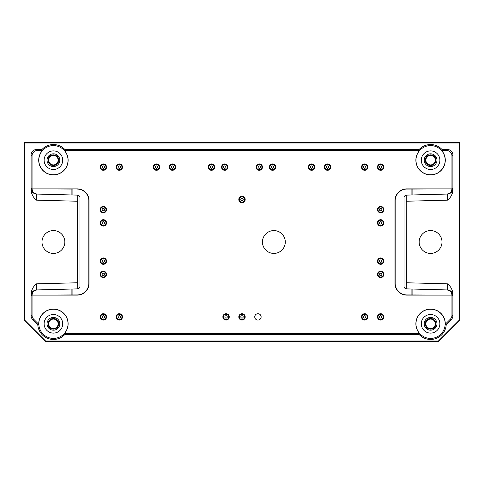 <?xml version="1.0" encoding="UTF-8"?>
<svg xmlns="http://www.w3.org/2000/svg" width="484" height="484" viewBox="0 0 484 484"><rect width="100%" height="100%" fill="white"/><g stroke="black" fill="none" stroke-linecap="round" stroke-linejoin="round"><path stroke-width="0.73" d="M48.696 160.192A4.719 4.719 0 0 1 53.415 155.473A4.719 4.719 0 0 1 58.14 160.192A4.719 4.719 0 0 1 53.415 164.911A4.719 4.719 0 0 1 48.696 160.192M425.859 160.192A4.719 4.719 0 0 1 430.585 155.473A4.719 4.719 0 0 1 435.304 160.192A4.719 4.719 0 0 1 430.585 164.911A4.719 4.719 0 0 1 425.859 160.192M425.859 323.808A4.719 4.719 0 0 1 430.585 319.089A4.719 4.719 0 0 1 435.304 323.808A4.719 4.719 0 0 1 430.585 328.527A4.719 4.719 0 0 1 425.859 323.808M48.696 323.808A4.719 4.719 0 0 1 53.415 319.089A4.719 4.719 0 0 1 58.14 323.808A4.719 4.719 0 0 1 53.415 328.527A4.719 4.719 0 0 1 48.696 323.808M53.415 165.504A5.312 5.312 0 0 1 48.104 160.192A5.312 5.312 0 0 1 53.415 154.88A5.312 5.312 0 0 1 58.727 160.192A5.312 5.312 0 0 1 53.415 165.504M430.585 165.504A5.312 5.312 0 0 1 425.273 160.192A5.312 5.312 0 0 1 430.585 154.88A5.312 5.312 0 0 1 435.896 160.192A5.312 5.312 0 0 1 430.585 165.504M430.585 329.12A5.312 5.312 0 0 1 425.273 323.808A5.312 5.312 0 0 1 430.585 318.496A5.312 5.312 0 0 1 435.896 323.808A5.312 5.312 0 0 1 430.585 329.12M53.415 329.12A5.312 5.312 0 0 1 48.104 323.808A5.312 5.312 0 0 1 53.415 318.496A5.312 5.312 0 0 1 58.727 323.808A5.312 5.312 0 0 1 53.415 329.12M53.415 166.569A6.377 6.377 0 0 1 47.898 157.004A6.377 6.377 0 0 1 58.939 157.004A6.377 6.377 0 0 1 53.415 166.569M430.585 166.569A6.377 6.377 0 0 1 425.061 157.004A6.377 6.377 0 0 1 436.102 157.004A6.377 6.377 0 0 1 430.585 166.569M430.585 330.185A6.377 6.377 0 0 1 425.061 320.62A6.377 6.377 0 0 1 436.102 320.62A6.377 6.377 0 0 1 430.585 330.185M53.415 330.185A6.377 6.377 0 0 1 47.898 320.62A6.377 6.377 0 0 1 58.939 320.62A6.377 6.377 0 0 1 53.415 330.185M24.2 142.659L459.8 142.659L459.8 320.087L438.552 341.341L45.448 341.341L24.2 320.087L24.2 142.659L24.515 142.98L459.485 142.98L459.8 142.659M44.123 160.192A9.299 9.299 0 0 1 58.068 152.139A9.299 9.299 0 0 1 58.068 168.244A9.299 9.299 0 0 1 44.123 160.192M421.286 160.192A9.299 9.299 0 0 1 435.231 152.139A9.299 9.299 0 0 1 435.231 168.244A9.299 9.299 0 0 1 421.286 160.192M446.744 194.066C449.848 193.697 451.584 191.973 451.941 188.881L412.87 189.056L412.87 194.949L447.561 194.042L406.608 195.112A2.656 2.656 0 0 0 404.019 197.768L404.019 286.232A2.656 2.656 0 0 0 406.608 288.887L447.561 289.958L447.718 283.848L406.385 282.765L406.239 288.851M421.286 323.808A9.299 9.299 0 0 1 435.231 315.756A9.299 9.299 0 0 1 435.231 331.861A9.299 9.299 0 0 1 421.286 323.808M44.123 323.808A9.299 9.299 0 0 1 58.068 315.756A9.299 9.299 0 0 1 58.068 331.861A9.299 9.299 0 0 1 44.123 323.808M64.838 242A11.422 11.422 0 0 0 47.704 232.108A11.422 11.422 0 0 0 47.704 251.892A11.422 11.422 0 0 0 64.838 242M438.552 341.341L438.419 341.02L459.485 319.96L459.8 320.087M438.419 341.02L45.581 341.02L45.448 341.341M24.2 320.087L24.515 319.96L45.581 341.02M24.515 319.96L24.515 142.98M459.485 142.98L459.485 319.96M419.162 242A11.422 11.422 0 0 0 430.585 253.422A11.422 11.422 0 0 0 442.007 242A11.422 11.422 0 0 0 430.585 230.578A11.422 11.422 0 0 0 419.162 242M406.239 195.149L406.385 282.765M447.561 194.042L447.718 200.152C450.683 197.557 452.407 194.368 452.897 190.587L452.728 188.73A5.312 5.312 -91.5 0 1 447.561 194.042M36.282 200.152L36.439 194.042A5.312 5.312 -88.5 0 1 31.272 188.73L31.103 190.587C31.593 194.368 33.317 197.557 36.282 200.152L77.615 201.235L77.761 195.149M71.13 189.056L32.059 188.881C32.416 191.973 34.152 193.697 37.256 194.066L71.13 194.949L71.13 189.056L77.325 188.881A11.695 11.689 -45 0 1 89.008 200.564L88.826 200.739A11.695 11.689 -45 0 0 77.144 189.056M77.615 201.235L77.615 282.765L36.282 283.848L36.439 289.958L71.13 289.051L37.256 289.934C34.152 290.303 32.416 292.027 32.059 295.119L71.13 294.944L71.13 289.051L77.392 288.887A2.656 2.656 0 0 0 79.981 286.232L79.981 197.768A2.656 2.656 0 0 0 77.392 195.112L37.256 194.066M77.761 288.851L77.615 282.765M38.811 160.192A14.611 14.611 0 0 1 64.414 150.578A14.611 14.611 0 0 1 58.552 173.871A14.611 14.611 0 0 1 38.811 160.192M415.974 160.192A14.611 14.611 0 0 1 441.583 150.578A14.611 14.611 0 0 1 435.715 173.871A14.611 14.611 0 0 1 415.974 160.192M411.097 194.998L411.097 189.056L412.87 189.056M411.097 294.944L451.941 295.119L406.675 295.119A11.695 11.689 -45 0 1 394.992 283.436L395.174 283.261A11.695 11.689 -45 0 0 406.856 294.944L411.097 294.944L411.097 289.002M411.097 189.056L406.856 189.056A11.695 11.689 45 0 0 395.174 200.739L394.992 200.564A11.695 11.689 45 0 1 406.675 188.881L451.947 188.881A5.312 5.312 -1.5 0 0 451.947 188.754L452.728 188.73M395.174 283.261L395.174 200.739M446.744 289.934L447.561 289.958A5.312 5.312 -88.5 0 1 452.728 295.27L451.947 295.246A5.312 5.312 1.5 0 0 451.947 295.119L451.941 295.119C451.584 292.027 449.848 290.303 446.744 289.934L412.87 289.051L412.87 294.944M452.728 295.27L452.897 293.413C452.407 289.632 450.683 286.443 447.718 283.848M415.974 323.808A14.611 14.611 0 0 1 430.796 309.203A14.611 14.611 0 0 1 445.183 324.238A14.611 14.611 0 0 1 430.367 338.413A14.611 14.611 0 0 1 415.974 323.808M38.811 323.808A14.611 14.611 0 0 1 58.552 310.129A14.611 14.611 0 0 1 64.414 333.422A14.611 14.611 0 0 1 38.811 323.808M38.72 324.238L37.788 324.649L32.664 319.519L33.608 319.125L38.72 324.238A14.708 14.708 0 0 1 58.383 309.966A14.708 14.708 0 0 1 64.487 333.488L419.513 333.488A14.708 14.708 0 0 1 425.618 309.966A14.708 14.708 0 0 1 445.28 324.238L450.392 319.125L451.336 319.519A5.312 5.312 22.5 0 0 452.897 315.768L452.897 293.413M36.282 283.848C33.317 286.443 31.593 289.632 31.103 293.413L31.103 315.768A5.312 5.312 -22.5 0 0 32.664 319.519M31.103 190.587L31.103 154.88A5.318 5.312 -135 0 1 36.415 149.568L41.926 149.568L42.344 150.512L37.365 150.512L36.415 149.568M42.344 150.512A14.708 14.708 0 0 0 43.251 170.822A14.708 14.708 0 0 0 63.579 170.822A14.708 14.708 0 0 0 64.487 150.512L64.91 149.568A15.651 15.651 0 0 0 41.926 149.568M64.91 149.568L419.09 149.568L419.513 150.512L64.487 150.512M419.513 150.512A14.708 14.708 0 0 0 420.421 170.822A14.708 14.708 0 0 0 440.749 170.822A14.708 14.708 0 0 0 441.656 150.512L442.074 149.568A15.651 15.651 0 0 0 419.09 149.568M442.074 149.568L447.585 149.568A5.318 5.312 -45 0 1 452.897 154.88L452.897 190.587M451.336 319.519L446.212 324.649L445.28 324.238M419.513 333.488L419.09 334.432A15.651 15.651 0 0 0 446.212 324.649M419.09 334.432L64.91 334.432L64.487 333.488M37.788 324.649A15.651 15.651 0 0 0 64.91 334.432M31.103 293.413L31.272 295.27A5.312 5.312 88.5 0 1 36.439 289.958L37.256 289.934M88.826 200.739L88.826 283.261A11.695 11.689 45 0 1 77.144 294.944L71.13 294.944M31.272 188.73L32.053 188.754A5.312 5.312 1.5 0 0 32.053 188.881L77.325 188.881M32.053 188.754L32.053 155.824A5.318 5.312 -135 0 1 37.365 150.512M441.656 150.512L446.635 150.512A5.318 5.312 -45 0 1 451.947 155.824L451.947 188.754M394.992 283.436L394.992 200.564M451.947 295.246L451.947 315.374A5.312 5.312 22.5 0 1 450.392 319.125M33.608 319.125A5.312 5.312 -22.5 0 1 32.053 315.374L32.053 295.246A5.312 5.312 -1.5 0 1 32.053 295.119L77.325 295.119A11.695 11.689 45 0 0 89.008 283.436L89.008 200.564M285.294 242A11.422 11.422 0 0 0 268.16 232.108A11.422 11.422 0 0 0 268.16 251.892A11.422 11.422 0 0 0 285.294 242M377.459 316.899A3.188 3.188 0 0 1 382.239 314.14A3.188 3.188 0 0 1 382.239 319.664A3.188 3.188 0 0 1 377.459 316.899M222.876 316.899A3.188 3.188 0 0 1 227.655 314.14A3.188 3.188 0 0 1 227.655 319.664A3.188 3.188 0 0 1 222.876 316.899M100.164 274.404A3.188 3.188 0 0 1 104.943 271.645A3.188 3.188 0 0 1 104.943 277.163A3.188 3.188 0 0 1 100.164 274.404M100.164 222.876A3.188 3.188 0 0 1 104.943 220.117A3.188 3.188 0 0 1 104.943 225.635A3.188 3.188 0 0 1 100.164 222.876M256.078 167.101A3.188 3.188 0 0 1 260.858 164.336A3.188 3.188 0 0 1 260.858 169.86A3.188 3.188 0 0 1 256.078 167.101M308.405 167.101A3.188 3.188 0 0 1 313.184 164.336A3.188 3.188 0 0 1 313.184 169.86A3.188 3.188 0 0 1 308.405 167.101M361.524 167.101A3.188 3.188 0 0 1 366.303 164.336A3.188 3.188 0 0 1 366.303 169.86A3.188 3.188 0 0 1 361.524 167.101M377.459 167.101A3.188 3.188 0 0 1 382.239 164.336A3.188 3.188 0 0 1 382.239 169.86A3.188 3.188 0 0 1 377.459 167.101M377.459 222.876A3.188 3.188 0 0 1 382.239 220.117A3.188 3.188 0 0 1 382.239 225.635A3.188 3.188 0 0 1 377.459 222.876M238.812 199.505A3.188 3.188 0 0 1 243.591 196.74A3.188 3.188 0 0 1 243.591 202.264A3.188 3.188 0 0 1 238.812 199.505M377.459 274.404A3.188 3.188 0 0 1 382.239 271.645A3.188 3.188 0 0 1 382.239 277.163A3.188 3.188 0 0 1 377.459 274.404M377.459 261.124A3.188 3.188 0 0 1 382.239 258.365A3.188 3.188 0 0 1 382.239 263.883A3.188 3.188 0 0 1 377.459 261.124M377.459 209.596A3.188 3.188 0 0 1 382.239 206.837A3.188 3.188 0 0 1 382.239 212.355A3.188 3.188 0 0 1 377.459 209.596M324.341 167.101A3.188 3.188 0 0 1 329.12 164.336A3.188 3.188 0 0 1 329.12 169.86A3.188 3.188 0 0 1 324.341 167.101M269.358 167.101A3.188 3.188 0 0 1 274.138 164.336A3.188 3.188 0 0 1 274.138 169.86A3.188 3.188 0 0 1 269.358 167.101M221.551 167.101A3.188 3.188 0 0 1 226.331 164.336A3.188 3.188 0 0 1 226.331 169.86A3.188 3.188 0 0 1 221.551 167.101M208.265 167.101A3.188 3.188 0 0 1 213.051 164.336A3.188 3.188 0 0 1 213.051 169.86A3.188 3.188 0 0 1 208.265 167.101M169.225 167.101A3.188 3.188 0 0 1 174.004 164.336A3.188 3.188 0 0 1 174.004 169.86A3.188 3.188 0 0 1 169.225 167.101M153.289 167.101A3.188 3.188 0 0 1 158.068 164.336A3.188 3.188 0 0 1 158.068 169.86A3.188 3.188 0 0 1 153.289 167.101M116.1 167.101A3.188 3.188 0 0 1 120.879 164.336A3.188 3.188 0 0 1 120.879 169.86A3.188 3.188 0 0 1 116.1 167.101M100.164 167.101A3.188 3.188 0 0 1 104.943 164.336A3.188 3.188 0 0 1 104.943 169.86A3.188 3.188 0 0 1 100.164 167.101M100.164 209.596A3.188 3.188 0 0 1 104.943 206.837A3.188 3.188 0 0 1 104.943 212.355A3.188 3.188 0 0 1 100.164 209.596M100.164 261.124A3.188 3.188 0 0 1 104.943 258.365A3.188 3.188 0 0 1 104.943 263.883A3.188 3.188 0 0 1 100.164 261.124M100.164 316.899A3.188 3.188 0 0 1 104.943 314.14A3.188 3.188 0 0 1 104.943 319.664A3.188 3.188 0 0 1 100.164 316.899M116.1 316.899A3.188 3.188 0 0 1 120.879 314.14A3.188 3.188 0 0 1 120.879 319.664A3.188 3.188 0 0 1 116.1 316.899M238.812 316.899A3.188 3.188 0 0 1 243.591 314.14A3.188 3.188 0 0 1 243.591 319.664A3.188 3.188 0 0 1 238.812 316.899M361.524 316.899A3.188 3.188 0 0 1 366.303 314.14A3.188 3.188 0 0 1 366.303 319.664A3.188 3.188 0 0 1 361.524 316.899M254.747 316.899A3.188 3.188 0 0 1 259.533 314.14A3.188 3.188 0 0 1 259.533 319.664A3.188 3.188 0 0 1 254.747 316.899M363.514 316.899A1.198 1.198 0 0 1 365.311 315.864A1.198 1.198 0 0 1 365.311 317.94A1.198 1.198 0 0 1 363.514 316.899M362.056 316.899A2.656 2.656 0 0 1 366.037 314.6A2.656 2.656 0 0 1 366.037 319.204A2.656 2.656 0 0 1 362.056 316.899M240.802 316.899A1.198 1.198 0 0 1 242.599 315.864A1.198 1.198 0 0 1 242.599 317.94A1.198 1.198 0 0 1 240.802 316.899M239.344 316.899A2.656 2.656 0 0 1 243.331 314.6A2.656 2.656 0 0 1 243.331 319.204A2.656 2.656 0 0 1 239.344 316.899M118.096 316.899A1.198 1.198 0 0 1 119.887 315.864A1.198 1.198 0 0 1 119.887 317.94A1.198 1.198 0 0 1 118.096 316.899M116.632 316.899A2.656 2.656 0 0 1 120.619 314.6A2.656 2.656 0 0 1 120.619 319.204A2.656 2.656 0 0 1 116.632 316.899M102.154 316.899A1.198 1.198 0 0 1 103.951 315.864A1.198 1.198 0 0 1 103.951 317.94A1.198 1.198 0 0 1 102.154 316.899M100.696 316.899A2.656 2.656 0 0 1 104.677 314.6A2.656 2.656 0 0 1 104.677 319.204A2.656 2.656 0 0 1 100.696 316.899M103.352 262.322A1.198 1.198 0 0 1 102.318 260.525A1.198 1.198 0 0 1 104.387 260.525A1.198 1.198 0 0 1 103.352 262.322M103.352 263.78A2.656 2.656 0 0 1 101.053 259.793A2.656 2.656 0 0 1 105.651 259.793A2.656 2.656 0 0 1 103.352 263.78M103.352 210.788A1.198 1.198 0 0 1 102.318 208.997A1.198 1.198 0 0 1 104.387 208.997A1.198 1.198 0 0 1 103.352 210.788M103.352 212.252A2.656 2.656 0 0 1 101.053 208.265A2.656 2.656 0 0 1 105.651 208.265A2.656 2.656 0 0 1 103.352 212.252M102.154 167.101A1.198 1.198 0 0 1 103.951 166.06A1.198 1.198 0 0 1 103.951 168.136A1.198 1.198 0 0 1 102.154 167.101M100.696 167.101A2.656 2.656 0 0 1 104.677 164.796A2.656 2.656 0 0 1 104.677 169.4A2.656 2.656 0 0 1 100.696 167.101M118.096 167.101A1.198 1.198 0 0 1 119.887 166.06A1.198 1.198 0 0 1 119.887 168.136A1.198 1.198 0 0 1 118.096 167.101M116.632 167.101A2.656 2.656 0 0 1 120.619 164.796A2.656 2.656 0 0 1 120.619 169.4A2.656 2.656 0 0 1 116.632 167.101M155.279 167.101A1.198 1.198 0 0 1 157.07 166.06A1.198 1.198 0 0 1 157.07 168.136A1.198 1.198 0 0 1 155.279 167.101M153.815 167.101A2.656 2.656 0 0 1 157.802 164.796A2.656 2.656 0 0 1 157.802 169.4A2.656 2.656 0 0 1 153.815 167.101M171.215 167.101A1.198 1.198 0 0 1 173.006 166.06A1.198 1.198 0 0 1 173.006 168.136A1.198 1.198 0 0 1 171.215 167.101M169.757 167.101A2.656 2.656 0 0 1 173.738 164.796A2.656 2.656 0 0 1 173.738 169.4A2.656 2.656 0 0 1 169.757 167.101M210.262 167.101A1.198 1.198 0 0 1 212.052 166.06A1.198 1.198 0 0 1 212.052 168.136A1.198 1.198 0 0 1 210.262 167.101M208.798 167.101A2.656 2.656 0 0 1 212.785 164.796A2.656 2.656 0 0 1 212.785 169.4A2.656 2.656 0 0 1 208.798 167.101M223.541 167.101A1.198 1.198 0 0 1 225.332 166.06A1.198 1.198 0 0 1 225.332 168.136A1.198 1.198 0 0 1 223.541 167.101M222.077 167.101A2.656 2.656 0 0 1 226.064 164.796A2.656 2.656 0 0 1 226.064 169.4A2.656 2.656 0 0 1 222.077 167.101M271.349 167.101A1.198 1.198 0 0 1 273.145 166.06A1.198 1.198 0 0 1 273.145 168.136A1.198 1.198 0 0 1 271.349 167.101M269.891 167.101A2.656 2.656 0 0 1 273.871 164.796A2.656 2.656 0 0 1 273.871 169.4A2.656 2.656 0 0 1 269.891 167.101M326.331 167.101A1.198 1.198 0 0 1 328.122 166.06A1.198 1.198 0 0 1 328.122 168.136A1.198 1.198 0 0 1 326.331 167.101M324.873 167.101A2.656 2.656 0 0 1 328.854 164.796A2.656 2.656 0 0 1 328.854 169.4A2.656 2.656 0 0 1 324.873 167.101M380.648 210.788A1.198 1.198 0 0 1 379.613 208.997A1.198 1.198 0 0 1 381.682 208.997A1.198 1.198 0 0 1 380.648 210.788M380.648 212.252A2.656 2.656 0 0 1 378.349 208.265A2.656 2.656 0 0 1 382.947 208.265A2.656 2.656 0 0 1 380.648 212.252M380.648 262.322A1.198 1.198 0 0 1 379.613 260.525A1.198 1.198 0 0 1 381.682 260.525A1.198 1.198 0 0 1 380.648 262.322M380.648 263.78A2.656 2.656 0 0 1 378.349 259.793A2.656 2.656 0 0 1 382.947 259.793A2.656 2.656 0 0 1 380.648 263.78M380.648 275.602A1.198 1.198 0 0 1 379.613 273.805A1.198 1.198 0 0 1 381.682 273.805A1.198 1.198 0 0 1 380.648 275.602M380.648 277.06A2.656 2.656 0 0 1 378.349 273.079A2.656 2.656 0 0 1 382.947 273.079A2.656 2.656 0 0 1 380.648 277.06M240.802 199.505A1.198 1.198 0 0 1 242.599 198.47A1.198 1.198 0 0 1 242.599 200.539A1.198 1.198 0 0 1 240.802 199.505M239.344 199.505A2.656 2.656 0 0 1 243.331 197.2A2.656 2.656 0 0 1 243.331 201.804A2.656 2.656 0 0 1 239.344 199.505M380.648 224.074A1.198 1.198 0 0 1 379.613 222.277A1.198 1.198 0 0 1 381.682 222.277A1.198 1.198 0 0 1 380.648 224.074M380.648 225.532A2.656 2.656 0 0 1 378.349 221.551A2.656 2.656 0 0 1 382.947 221.551A2.656 2.656 0 0 1 380.648 225.532M379.456 167.101A1.198 1.198 0 0 1 381.247 166.06A1.198 1.198 0 0 1 381.247 168.136A1.198 1.198 0 0 1 379.456 167.101M377.992 167.101A2.656 2.656 0 0 1 381.979 164.796A2.656 2.656 0 0 1 381.979 169.4A2.656 2.656 0 0 1 377.992 167.101M363.514 167.101A1.198 1.198 0 0 1 365.311 166.06A1.198 1.198 0 0 1 365.311 168.136A1.198 1.198 0 0 1 363.514 167.101M362.056 167.101A2.656 2.656 0 0 1 366.037 164.796A2.656 2.656 0 0 1 366.037 169.4A2.656 2.656 0 0 1 362.056 167.101M310.395 167.101A1.198 1.198 0 0 1 312.186 166.06A1.198 1.198 0 0 1 312.186 168.136A1.198 1.198 0 0 1 310.395 167.101M308.931 167.101A2.656 2.656 0 0 1 312.918 164.796A2.656 2.656 0 0 1 312.918 169.4A2.656 2.656 0 0 1 308.931 167.101M258.069 167.101A1.198 1.198 0 0 1 259.86 166.06A1.198 1.198 0 0 1 259.86 168.136A1.198 1.198 0 0 1 258.069 167.101M256.611 167.101A2.656 2.656 0 0 1 260.592 164.796A2.656 2.656 0 0 1 260.592 169.4A2.656 2.656 0 0 1 256.611 167.101M103.352 224.074A1.198 1.198 0 0 1 102.318 222.277A1.198 1.198 0 0 1 104.387 222.277A1.198 1.198 0 0 1 103.352 224.074M103.352 225.532A2.656 2.656 0 0 1 101.053 221.551A2.656 2.656 0 0 1 105.651 221.551A2.656 2.656 0 0 1 103.352 225.532M103.352 275.602A1.198 1.198 0 0 1 102.318 273.805A1.198 1.198 0 0 1 104.387 273.805A1.198 1.198 0 0 1 103.352 275.602M103.352 277.06A2.656 2.656 0 0 1 101.053 273.079A2.656 2.656 0 0 1 105.651 273.079A2.656 2.656 0 0 1 103.352 277.06M224.866 316.899A1.198 1.198 0 0 1 226.663 315.864A1.198 1.198 0 0 1 226.663 317.94A1.198 1.198 0 0 1 224.866 316.899M223.408 316.899A2.656 2.656 0 0 1 227.389 314.6A2.656 2.656 0 0 1 227.389 319.204A2.656 2.656 0 0 1 223.408 316.899M379.456 316.899A1.198 1.198 0 0 1 381.247 315.864A1.198 1.198 0 0 1 381.247 317.94A1.198 1.198 0 0 1 379.456 316.899M377.992 316.899A2.656 2.656 0 0 1 381.979 314.6A2.656 2.656 0 0 1 381.979 319.204A2.656 2.656 0 0 1 377.992 316.899M406.385 201.235L447.718 200.152M72.903 194.998L72.903 189.056M72.903 294.944L72.903 289.002M32.053 155.824L31.103 154.88M446.635 150.512L447.585 149.568M451.947 155.824L452.897 154.88M451.947 315.374L452.897 315.768M31.103 315.768L32.053 315.374M32.053 295.246L31.272 295.27M36.427 194.042L35.163 193.854M448.837 193.854L447.573 194.042M447.573 289.958L448.837 290.146M35.163 290.146L36.427 289.958"/></g></svg>
